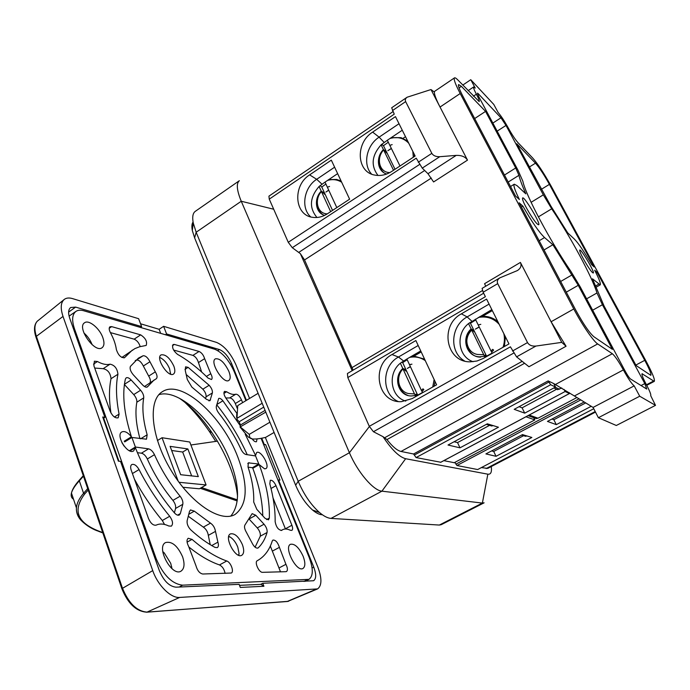 <?xml version="1.0" encoding="UTF-8"?>
<svg xmlns="http://www.w3.org/2000/svg" width="690" height="690" viewBox="0 0 690 690"><rect width="100%" height="100%" fill="white"/><g stroke="black" fill="none" stroke-linecap="round" stroke-linejoin="round"><path stroke-width="1.03" d="M321.816 514.731C319.134 514.524 316.055 512.963 312.579 510.031C305.73 503.924 300.09 495.661 295.648 485.225L194.614 237.86L196.158 232.237L241.25 201.247C236.756 190.276 236.118 183.419 239.352 180.702L195.27 211.356C192.795 213.175 192.131 217.074 193.269 223.043L196.158 232.237L298.201 481.275L349.416 452.726L241.25 201.247L273.706 209.234M440.763 462.248L416.087 457.574L413.569 453.986L400.994 451.458C397.121 450.536 392.438 446.577 386.952 439.582L382.985 436.649C391.679 449.673 399.234 457.03 405.642 458.721L487.847 474.185C490.823 474.591 491.961 472.081 491.263 466.682L491.271 466.707M484.095 502.803L482.37 503.079L381.915 491.168C373.376 490.581 357.575 472.098 349.416 452.726L369.374 426.515M443.851 460.644L455.288 462.921L456.944 465.517L477.661 469.545L593.745 408.721M454.227 462.705L534.819 419.891L525.996 416.76M595.487 412.094L487.718 468.398L481.387 467.596M353.133 370.142L304.531 259.932L300.348 253.635L352.185 370.703M405.496 136.689L403.064 138.319M492.332 310.612L482.534 316.296M340.644 180.03L339.972 180.478M421.202 351.935L413.698 356.29M496.239 320.393L497.507 320.979M391.359 148.471L387.84 150.713L391.403 148.548M389.885 145.357L392.17 144.607L389.841 145.374L399.993 166.005M386.504 151.929L384.942 150.731L386.495 152.921L386.504 151.929L386.089 152.352M393.533 170.258L383.597 149.946C376.102 158.001 379.069 171.983 389.048 172.543L389.686 172.655M383.597 149.946L384.779 151.61L384.787 150.618L383.407 149.558L381.096 144.831C371.694 155.474 370.668 165.686 377.999 175.476M391.325 148.393L387.84 150.713M388.289 142.226L383.468 145.694L395.025 169.274M383.468 145.694L381.673 144.305M386.711 174.001C377.352 171.517 375.489 157.355 383.407 149.558M379.491 163.366C379.664 167.299 381.113 170.404 383.847 172.672M491.815 352.072L491.047 351.038L492.677 349.347L493.6 350.063L491.642 352.236L492.212 353.392M479.205 326.965L475.35 329.121L479.265 327.095M478.317 324.938L480.801 324.343L478.222 324.973L491.047 351.038M473.883 330.338L472.503 329.63L474.073 331.787L473.883 330.338L473.375 330.829M485.941 356.937L485.217 356.601L485.01 355.074L486.234 356.764M477.67 354.479L483.733 354.695L471.356 329.38C463.137 337.453 466.595 352.944 477.67 354.479M471.356 329.38L472.547 331.019L472.365 329.561L471.141 328.94L468.519 323.576L491.832 309.612M479.179 326.913L475.35 329.121M475.746 319.927L470.442 323.265L486.554 356.152L492.074 353.116M473.073 361.715C457.97 356.799 455.331 333.874 468.519 323.576M483.733 354.695L485.07 357.429M484.509 356.273L480.016 356.825C466.569 357.075 460.653 338.143 471.141 328.94M472.365 329.561L471.848 330.062M471.736 330.165C461.912 339.333 467.708 357.463 480.663 357.118M470.442 323.265L469.511 322.782M328.742 190.173L325.896 192.062L328.776 190.242M327.422 187.154L329.57 186.472L327.353 187.18L336.806 207.604M324.611 193.226L322.911 192.182L324.481 194.278L324.611 193.226L324.102 193.769M330.657 211.649L321.411 191.544C314.252 199.289 316.96 213.063 326.405 213.805L327.163 213.943M321.411 191.544L322.601 193.131L322.739 192.079L321.238 191.156L319.082 186.472C309.681 197.469 308.973 207.802 316.952 217.479M328.716 190.112L325.896 192.062M325.896 184.023L321.79 187.05L332.554 210.407M321.79 187.05L320.108 185.558M324.671 215.34C315.477 213.098 313.493 198.806 321.238 191.156M322.739 192.079L322.221 192.622M317.676 205.853C318.133 209.657 319.815 212.572 322.748 214.581M410.395 366.632L407.281 368.443L410.438 366.726M405.884 369.616L404.331 369.047L405.918 371.108L405.884 369.616L405.246 370.237M416.82 395.974L416.001 395.715L415.949 394.145L417.2 395.767M408.756 393.585L414.483 393.904L402.995 368.917C395.172 376.68 398.311 391.903 408.756 393.585M402.995 368.917L404.202 370.487L404.168 368.986L402.796 368.486C392.481 377.585 398.699 396.793 411.835 395.931L415.199 395.456L415.725 396.595M410.378 366.58L407.281 368.443M407.195 359.706L402.693 362.63L417.648 395.085L422.418 392.601M404.168 368.986L403.529 369.616M398.699 382.519C399.234 388.806 402.296 393.11 407.868 395.43M414.483 393.904L415.846 395.663L415.199 395.456M402.693 362.63L401.597 362.216M405.763 401.088C390.531 397.043 387.28 373.428 400.355 363.199L402.796 368.486M422.177 391.428L421.418 390.445L422.97 388.824L423.832 389.54L421.961 391.635L422.496 392.774M421.418 390.445L409.515 364.725L411.956 364.165L409.463 364.622L406.867 359.007L420.736 350.943M554.838 388.418L557.563 389.686L561.755 387.978M389.798 145.288L387.323 140.268L402.27 130.229M387.323 140.268L381.096 144.831M384.132 142.407L379.112 137.155C366.485 145.236 362.535 164.651 371.617 174.121M478.17 324.861L475.375 319.177M464.594 360.999C448.949 352.28 450.544 325.818 467.139 316.908L489.081 304.092M327.31 187.085L325.016 182.117L337.643 173.63M325.016 182.117L319.082 186.472M321.98 184.152L316.676 179.305C303.876 187.421 300.581 208.087 310.716 216.893M489.538 425.325L491.677 425.98L493.143 425.601M526.944 435.959L525.582 436.296L523.581 435.692L493.712 451.45L491.573 450.924M400.355 363.199L406.867 359.007M398.096 401.468C381.294 394.231 381.622 365.959 398.466 357.023L418.183 345.5M598.385 417.709L639.716 396.224L655.5 405.358L616.308 425.488L598.385 417.709L593.081 407.428L634.188 385.865C631.661 383.769 628.055 378.456 623.355 369.918L574.399 395.982L593.081 407.428M471.762 321.281L472.443 321.79M327.457 213.762L349.614 199.168L331.321 160.149L309.629 174.872C292.362 185.558 294.414 215.461 312.76 217.333C317.762 218.023 322.661 216.833 327.457 213.762M309.629 174.872L316.676 179.305L334.624 167.187M372.643 132.101C355.134 142.994 356.514 172.233 374.86 175.096C380.595 176.174 386.253 174.932 391.825 171.379L415.147 156.026L395.465 116.61L372.643 132.101L379.112 137.155L399.018 123.717M391.998 354.539L415.863 340.541L436.606 384.804L412.189 398.596L401.52 401.632C377.758 403.443 370.435 365.821 391.998 354.539L398.466 357.023L403.538 360.948M483.19 358.49L476.971 361.017L470.459 361.819C446.05 362.595 439.306 325.439 461.386 313.838L486.571 299.072L508.97 343.922L483.19 358.49M561.755 342.369L535.957 346.052C531.99 346.389 529.187 345.241 527.522 342.585L497.714 283.642C496.748 281.365 497.49 279.424 499.931 277.82L517.353 270.584C520.778 268.332 521.804 265.615 520.407 262.433L551.094 321.756L566.067 346.251L561.755 342.369L551.094 321.756L573.778 308.965L460.195 93.521C455.374 84.24 453.468 79.022 454.477 77.875C455.064 77.53 456.306 78.341 458.212 80.325L479.188 101.594C479.628 101.042 478.696 98.575 476.393 94.211C474.134 89.907 473.211 87.492 473.633 86.975L475.229 88.07L470.761 79.712L462.774 85.086M566.067 346.251L528.963 366.744L516.577 356.868L510.41 346.811L369.288 426.334L347.812 377.551L347.415 373.514L483.647 293.207M347.812 377.551L485.389 296.691L483.155 292.224L482.112 288.368L499.931 277.82M430.983 89.553L434.381 92.046C434.226 94.383 436.115 99.386 440.03 107.045L430.983 89.553L407.1 97.23C405.384 98.489 404.901 99.947 405.642 101.603L431.819 153.361C433.303 155.707 435.951 156.82 439.763 156.699L422.254 168.119L416.225 158.183L288.256 242.285L269.255 199.143L268.928 196.158L392.981 111.633M460.195 93.521L440.03 107.045L467.492 160.132C465.362 156.803 461.601 155.224 456.228 155.388L439.763 156.699M467.492 160.132L433.587 181.953L427.973 173.708L422.254 168.119M269.255 199.143L394.24 114.152L391.679 107.769L407.1 97.23M519.07 406.703L522.097 407.833L524.719 413.155L514.197 409.325L555.545 387.03L553.794 383.588L548.145 380.906L413.569 453.986M556.623 389.246L522.097 407.833M592.486 272.541L592.468 272.524C589.709 270.325 580.35 254.438 579.781 250.979C578.332 243.846 597.963 277.164 592.486 272.541M537.389 224.069L537.355 224.034C533.741 221.093 523.555 204.076 522.649 199.47C520.519 189.336 545.186 230.495 537.389 224.069M566.292 292.163L578.255 285.315L612.401 349.364L593.857 336.72C589.346 332.796 583.395 324.084 576.003 310.578L519.113 202.765L522.899 206.146C531.645 221.559 538.856 232.021 544.539 237.55L552.88 244.726L544.022 249.97M578.255 285.315L552.88 244.726M521.39 207.069L522.899 206.146M592.477 278.795L600.205 284.884C600.99 283.823 599.144 278.941 594.651 270.23L597.126 272.438L644.753 360.327C649.445 369.141 651.472 374.135 650.834 375.326L636.094 365.536L604.13 306.119L592.477 278.795M596.082 273.033L597.126 272.438M549.404 184.368L594.15 266.944L591.658 264.693C584.413 252.014 578.643 243.466 574.33 239.042L567.732 232.892L550.844 206.025L516.775 143.77L535.492 163.176C539.382 167.618 544.013 174.682 549.404 184.368L541.305 189.353M470.761 79.712L493.79 104.44L498.094 112.436C501.043 115.86 504.381 120.931 508.107 127.65C511.859 134.421 515.154 139.432 517.992 142.666L532.689 158.001C537.881 163.953 544.048 173.345 551.189 186.188L646.15 361.336C652.412 373.092 655.12 379.776 654.275 381.38L642.045 373.747C641.536 374.567 642.968 378.172 646.332 384.554C649.764 391.066 651.222 394.766 650.705 395.672L655.5 405.358M639.716 396.224L634.188 385.865M508.185 182.057L518.949 175.32C519.915 179.564 522.201 185.739 525.823 193.847L517.017 185.645L514.266 184.196C513.179 185.282 514.887 190.388 519.398 199.513L515.585 196.081L462.956 96.333C459.324 89.355 457.893 85.431 458.643 84.56L461.394 86.345L485.553 111.392L474.677 118.551M518.949 175.32L515.715 167.972L485.553 111.392M644.814 383.588L646.754 389.074L630.522 379C629.254 377.93 627.46 375.282 625.131 371.048L580.247 286.919L570.932 271.412C549.68 240.327 525.461 194.597 522.848 181.194L517.983 170.18L478.825 96.773L477.437 93.141L478.222 93.676L500.966 117.8L505.994 125.425L543.323 194.839L551.707 208.811C570.69 237.162 591.822 276.216 596.979 292.965L602.413 304.747L644.814 383.588L641.07 385.546M454.098 441.738L457.539 442.583L459.989 447.836L448.017 445.024L487.33 423.824L498.447 427.231L459.989 447.836M489.581 425.342L457.539 442.583M551.966 419.02L553.846 419.727L585.491 403.029M574.399 395.982L553.794 383.588M533.439 417.571L536.251 418.589L537.984 418.209L576.84 397.561M412.232 355.893L412.922 356.316M418.709 353.384L418.666 352.15M300.348 253.635L292.293 247.701L288.256 242.285M533.715 417.674L534.819 419.891M455.288 462.921L455.003 462.3M496.032 456.297L531.869 437.469L522.485 434.596L485.907 453.916L496.032 456.297L493.712 451.45M553.846 419.727L556.304 424.635L547.446 421.409L583.999 402.098M556.304 424.635L591.08 406.367M524.719 413.155L565.119 391.506L564.032 389.376M569.276 392.679L569.414 393.516L565.119 391.506M555.545 387.03L550.672 384.744L416.087 457.574M550.672 384.744L548.145 380.906M573.778 308.965C581.894 324.49 593.504 341.412 597.678 343.93L612.349 353.728C615.04 356.057 618.706 361.457 623.355 369.918M382.985 436.649L373.428 431.716L369.288 426.334M485.717 286.238L484.578 283.676L520.407 262.433M251.341 438.719L248.34 437.081L240.025 427.007L240.456 425.006L239.163 421.763L236.946 419.261L236.817 415.734M236.868 412.663L236.566 417.217M240.025 427.007L265.788 412.128M236.946 419.261L237.006 418.321L262.174 403.271M269.911 422.22L249.245 434.372L249.78 437.572L252.298 438.969C255.861 439.228 260.32 438.685 265.693 437.348L274.094 432.449M249.245 434.372L240.508 427.127M237.006 418.321L237.731 405.591L258.103 393.309M194.614 237.86L192.32 230.529C191.561 226.587 191.811 223.732 193.071 221.973M312.579 510.031L319.522 512.532C323.877 516.215 327.707 518.173 331.019 518.406L439.323 525.056L482.37 503.079L487.847 474.185M319.522 512.532C310.931 504.847 303.824 494.428 298.201 481.275L295.648 485.225M484.104 502.82L441.221 524.693L439.323 525.056M81.213 520.467C77.772 516.845 76.185 512.661 76.435 507.918L76.435 507.883C76.771 503.329 79.152 498.465 83.568 493.298L87.69 488.598M83.456 476.186L79.324 480.801C75.106 485.493 72.519 489.443 71.553 492.669L71.45 493.031C70.725 495.886 71.415 497.947 73.519 499.232M72.355 495.774L71.864 494.299M79.54 479.886L79.324 480.801L83.568 493.298L84.62 494.092C72.381 510.402 77.254 522.796 99.248 531.274L98.109 531.102M180.677 474.711L198.323 476.618L187.853 448.94L170.111 446.361L180.677 474.711M178.995 482.276L206.077 484.932L189.776 442.023L162.055 437.727L178.184 481.163M171.655 450.492L182.669 452.036L187.853 448.94M182.669 452.036L191.648 475.893M206.077 484.932L199.401 488.787L182.841 487.269M157.424 440.548L162.055 437.727M185.343 402.77C194.045 411.171 202.101 420.814 209.518 431.699L215.737 441.41M209.518 431.699L210.847 430.905M210.191 432.69L211.537 431.888M200.264 488.287L237.213 500.957M255.093 547.196L260.285 536.19C260.682 533.603 259.681 530.843 257.284 527.91L249.323 519.32M280.494 571.829L270.333 546.032M164.548 524.46L162.297 520.51C151.843 507.926 142.554 494.126 134.412 479.11M225.095 573.381C224.259 569.241 222.387 566.421 219.48 564.929C209.881 561.625 199.746 555.709 189.069 547.187M201.678 372.039L198.453 362.561C197.331 358.981 195.486 356.592 192.907 355.385L173.604 350.054M121.863 357.463L134.93 348.588L139.518 346.777L146.177 345.44C147.444 341.662 145.607 338.143 140.674 334.866L111.659 326.629L109.96 326.767C108.813 327.81 108.96 329.768 110.409 332.649C113.634 338.592 115.618 344.189 116.351 349.468C118.223 355.169 120.931 357.912 124.485 357.705L132.368 350.072M140.208 346.578C138.992 342.87 136.974 340.394 134.153 339.161L110.383 332.597M110.952 413C108.968 399.786 108.986 388.358 111.021 378.724C110.391 372.988 107.761 369.65 103.138 368.693L94.703 368.046M225.759 397.975L229.641 397.949C231.65 397.957 233.539 399.821 235.316 403.529L237.291 408.463M230.848 516.042C239.896 504.726 239.749 486.562 230.417 461.55C216.203 423.634 179.676 388.134 158.898 394.671M273.024 497.904L285.453 529.006M210.217 544.669L208.32 535.362C207.707 531.757 206.051 529.014 203.343 527.134L188.267 516.258M144.469 386.521L156.294 378.732C157.579 377.464 157.251 375.17 155.319 371.867L149.946 361.75C147.824 357.593 145.547 355.591 143.106 355.755L138.405 358.127L130.419 366.381C129.573 368.607 130.505 371.384 133.204 374.704L142.563 384.899C144.503 386.892 146.099 387.582 147.341 386.969L154.155 379.914M150.084 382.502C150.8 380.975 150.334 378.836 148.686 376.102L143.33 366.011C141.226 361.862 138.94 359.878 136.473 360.051L135.249 360.56M205.603 398.501L206.06 396.819C206.336 394.473 205.258 391.92 202.843 389.186L186.524 374.808M247.236 454.693C239.076 436.71 228.907 420.072 216.72 404.78M248.072 467.147L252.393 467.716L252.807 468.294C259.112 485.406 262.433 501.25 262.769 515.827M139.958 438.668C136.042 424.367 135.007 412.215 136.836 402.21C137.06 399.812 136.025 397.268 133.739 394.594L124.398 384.511M124.726 441.902L124.226 441.221L131.419 436.779C124.01 413.526 121.992 394.309 125.364 379.121L126.149 377.87C127.478 377.223 129.142 377.93 131.152 379.992L140.596 390.238C142.882 392.929 143.917 395.474 143.718 397.871C141.933 407.971 143.08 420.279 147.16 434.786L146.487 439.202L131.928 437.469L124.726 441.902M137.396 452.666L141.398 453.192C143.718 453.753 145.694 455.685 147.324 458.997C154.051 474.09 162.581 487.89 172.905 500.388C175.105 503.286 175.993 505.977 175.562 508.461L174.372 512.817M228.744 536.363L230.391 537.182C233.496 539.313 235.963 542.633 237.791 547.144L239.068 553.475L238.826 555.329M159.761 357.506L160.692 357.894C164.479 360.068 167.446 363.699 169.602 368.796L170.568 374.153M237.558 496.481C234.246 462.541 207.457 417.364 179.279 398.173M173.828 366.105C175.269 370.107 175.157 372.755 173.501 374.058C168.326 378.051 155.25 357.938 161.063 354.893C165.522 354.099 169.783 357.843 173.828 366.105M242.397 544.634C244.286 550.042 244.088 553.596 241.785 555.286C235.635 559.323 223.698 536.855 230.408 533.896C234.669 533.034 238.671 536.613 242.397 544.634M245.157 524.659C243.993 526.306 244.424 528.885 246.442 532.387L251.945 542.745C253.929 546.713 255.938 548.472 257.974 548.024L258.258 547.817C262.269 543.987 265.202 538.881 267.065 532.508C267.435 529.92 266.435 527.151 264.037 524.219L255.792 515.266L252.152 513.653L245.157 524.659M285.936 571.674L286.522 571.527C287.885 570.311 287.687 567.905 285.927 564.325L279.407 547.351C277.751 542.366 275.603 539.934 272.964 540.054L272.248 541.02C269.35 550.197 264.365 556.752 257.31 560.685C254.136 561.988 259 572.752 262.571 572.329L285.936 571.674M168.809 526.004L171.353 526.142C173.328 523.995 172.785 520.709 169.706 516.267C158.01 502.113 147.789 486.545 139.052 469.562C136.62 465.457 134.196 463.784 131.79 464.551C130.496 465.5 130.307 467.363 131.204 470.132L148.54 518.621C150.756 523.503 153.318 525.677 156.207 525.125C159.787 523.425 163.987 523.719 168.809 526.004M226.751 560.996C230.71 562.117 234.359 571.751 231.288 573.036L202.748 574.011C199.617 573.364 197.366 570.621 195.986 565.791L188.62 546.385C186.636 542.452 186.507 539.744 188.206 538.269L192.044 539.382C204.257 549.947 215.823 557.149 226.751 560.996L219.48 564.929M208.07 378.094L211.502 379.509C212.529 378.534 212.287 376.611 210.761 373.73L204.628 358.662C203.498 355.074 201.653 352.676 199.082 351.46L174.363 344.439L173.061 344.543C171.81 347.484 173.285 350.753 177.494 354.349C187.749 360.12 197.935 368.037 208.07 378.094M97.445 361.517L94.366 361.206L93.892 365.778L110.124 411.171C112.539 416.243 115.23 418.451 118.188 417.786L119.077 414.095C116.075 398.535 115.696 385.253 117.938 374.239C117.274 368.503 114.643 365.148 110.055 364.165C106.596 365.105 102.387 364.225 97.445 361.517L93.495 364.122M236.834 413.276L226.337 398.777C223.948 395.284 223.344 392.808 224.526 391.368L226.631 391.756C230.322 394.111 233.375 394.93 235.799 394.206C237.783 394.223 239.68 396.095 241.465 399.812L242.604 402.649M257.025 438.918L256.49 441.678C255.335 442.118 253.903 441.212 252.186 438.952M237.878 457.211C248.443 485.786 247.512 504.856 235.109 514.421C220.688 523.149 190.44 503.243 170.672 469.7C150.731 436.27 147.781 400.174 162.357 391.713C181.453 378.776 222.525 416.182 237.878 457.211M275.137 521.64C275.301 510.091 273.533 497.49 269.825 483.854L270.282 480.292C272.205 479.973 274.111 481.767 275.991 485.691L291.905 525.271C292.879 527.91 292.862 529.618 291.853 530.377L290.343 530.265C287.307 528.807 284.737 528.618 282.633 529.713L281.623 530.386C278.363 530.015 276.198 527.1 275.137 521.64M187.145 520.674C186.757 523.839 188.008 526.936 190.871 529.963C199.117 537.415 207.155 543.22 214.995 547.394L217.316 547.619C218.549 546.747 218.747 544.928 217.902 542.159L215.487 531.378C214.857 527.772 213.193 525.021 210.493 523.124L194.313 511.143L190.483 509.936L189.526 511.342L187.145 520.674M187.326 379.569L191.872 387.09L206.439 399.32L209.95 400.726L212.391 392.929C212.649 390.583 211.571 388.03 209.156 385.279L188.12 367.356L185.558 366.821L185.3 370.668L187.326 379.569M254.834 455.831L255.541 455.417L245.217 434.269M240.301 425.756L222.905 400.804C221.197 398.777 219.791 398.009 218.687 398.484L216.332 406.315C216.048 408.256 216.858 410.524 218.764 413.12C227.571 424.281 235.005 436.382 241.077 449.432C242.544 452.321 244.165 454.011 245.933 454.503L255.576 455.943L258.802 464.034L252.393 467.716M252.807 468.294L259.216 464.62C266.521 484.302 269.894 502.122 269.324 518.078L268.505 519.846L265.003 518.268L256.818 509.349L253.696 502.027C254.118 491.591 252.23 479.895 248.003 466.957L248.331 462.852L258.802 464.034M257.111 465.008L257.396 465.655M255.541 455.417L256.654 452.545C260.803 449.656 270.446 466.5 265.857 468.639L264.598 468.846L259.216 464.62M131.928 437.469L135.387 447.034L148.548 448.845C150.851 449.423 152.826 451.372 154.465 454.684C161.236 469.812 169.792 483.656 180.116 496.214C182.324 499.12 183.212 501.811 182.798 504.304L180.332 513.584L179.34 515.025C177.925 515.654 176.252 514.904 174.32 512.756C157.889 493.195 144.9 471.494 135.352 447.655L133.653 450.906C127.762 455.202 115.308 435.304 121.794 431.957C124.571 430.75 127.779 432.363 131.419 436.779M135.387 447.034L129.384 450.708M121.871 442.583L124.097 446.128M129.953 450.95L135.352 447.655M254.731 467.19L254.42 466.552M102.87 337.721C104.544 342.645 104.276 345.975 102.051 347.734C94.78 353.591 76.409 327.37 84.603 322.748C88.846 319.392 99.722 328.406 102.87 337.721M83.895 332.942C87.621 336.22 90.373 340.153 92.15 344.733M162.762 551.552L164.255 552.914L170.706 563.29L172 568.698M182.565 556.735C184.92 563.911 184.403 568.715 181.013 571.148C171.888 577.133 155.724 547.075 165.6 542.547C171.939 541.081 177.597 545.807 182.565 556.735M303.152 556.295C305.463 562.583 305.403 566.637 302.97 568.465C296.631 572.562 283.547 547.144 290.499 544.281C294.794 543.53 299.02 547.532 303.152 556.295M228.882 371.401C230.624 376.024 230.615 379.026 228.856 380.423C223.517 384.511 209.329 361.845 215.358 358.843C219.894 358.17 224.405 362.353 228.882 371.401M261.096 438.297L309.241 557.624C313.389 568.827 313.286 576.072 308.947 579.359L182.634 585.163C171.957 583.938 163.116 575.055 156.121 558.529L74.477 328.811C71.639 320.212 72.139 314.399 75.952 311.388C77.953 310.052 80.523 309.845 83.654 310.741L214.685 349.218C222.396 352.495 228.925 360.007 234.255 371.763L245.916 400.657M160.692 333.365L159.14 329.311L140.544 323.765M140.389 327.405L141.614 326.586L138.63 318.702L72.562 298.615C69.276 297.632 66.594 297.839 64.515 299.227C60.737 302.229 60.237 307.964 63.014 316.434L152.74 570.604C157.76 585.422 170.87 598.342 179.667 597.437L317.598 588.898C321.937 585.603 322.014 578.315 317.814 567.016L265.339 437.426M249.564 398.458L235.937 364.812C230.658 353.194 224.207 345.733 216.582 342.421L163.616 326.31L159.14 329.311M165.376 334.736L166.566 333.951L163.616 326.31M263.658 444.645L265.607 444.567L263.735 444.843M278.01 480.214L279.95 480.068L265.607 444.567M260.656 584.37L262.752 583.283L263.908 586.267L260.915 584.352L239.508 585.344M103.681 418.14L104.915 417.364L102.715 416.993L118.37 461.161L120.552 461.42L159.278 570.457C163.651 580.851 169.222 586.422 175.993 587.181L239.128 584.344L240.301 587.44L263.908 586.267M102.715 416.993L103.526 417.692L118.956 461.231M246.434 400.338L231.607 363.596C228.278 356.281 224.224 351.598 219.454 349.563L166.566 333.951M264.192 444.325L261.708 438.176M262.752 583.283L313.614 580.739C316.305 578.703 316.356 574.158 313.752 567.102L278.553 479.904M141.614 326.586L75.615 307.11L70.682 307.516C68.301 309.405 67.991 313.001 69.742 318.314L104.915 417.364M217.488 441.152L190.906 444.99M201.549 487.537L237.334 499.862M331.019 518.406L381.915 491.168L405.642 458.721M391.058 137.758L401.019 137.655L407.652 141.019M414.285 154.293L414.354 156.552M479.869 316.563L485.061 316.348C489.926 316.745 494.195 318.521 497.87 321.695M505.391 336.755L504.399 346.509M328.621 179.702L336.668 179.46L341.11 181.022M411.188 356.497L414.647 356.299L424.583 359.154M435.054 381.492L434.105 386.219M559.452 389.22L555.183 387.228M390.014 138.457C397.535 136.439 403.788 138.035 408.765 143.244M412.827 151.377L413.301 157.242M478.334 317.46C486.657 315.934 493.609 318.237 499.206 324.369M503.812 333.598C504.847 338.152 504.58 342.723 503.001 347.294M461.386 313.838L467.139 316.908L471.865 321.221M327.578 180.4C332.735 178.977 337.436 179.581 341.671 182.22M409.679 357.377C415.371 356.299 420.572 357.394 425.29 360.654M434.131 379.517L432.725 386.995M535.957 346.052L516.577 356.868M527.522 342.585L512.506 351.012M497.714 283.642L483.155 292.224M431.819 153.361L418.252 162.254M456.228 155.388L427.973 173.708M405.642 101.603L392.463 110.59M560.651 281.477L572.01 274.913M539.166 240.758L544.539 237.55M595.703 285.902L598.739 284.177M644.753 360.327L635.844 365.062M529.308 167.049L535.492 163.176M473.426 96.186L476.393 94.211M504.485 175.036L515.715 167.972M461.394 86.345L459.066 87.915M592.667 310.198L602.413 304.747M586.604 298.83L596.979 292.965M538.373 216.893L551.707 208.811M531.102 202.325L543.323 194.839M497.162 131.143L505.994 125.425M492.858 123.079L500.966 117.8M477.575 94.107L478.222 93.676M529.23 415.035L537.984 418.209M419.52 164.505L292.293 247.701M653.404 381.139L646.452 384.77M595.211 411.559L486.165 468.553M641.898 374.23L642.545 373.885M578.927 398.906L455.866 464.172M580.644 399.993L456.944 465.517M569.414 393.516L440.591 462.343M549.007 381.975L414.5 454.952M612.349 353.728L555.545 384.416M597.678 343.93L400.994 451.458M524.607 363.268L386.952 439.582M482.422 290.585L352.211 367.503M424.678 170.49L298.848 252.316M431.336 178.055L304.531 259.932M513.67 353.116L373.428 431.716M522.183 361.336L384.882 437.624M239.163 421.763L263.744 407.117M240.456 425.006L265.072 410.378M102.707 532.568L99.248 531.274M84.62 494.092L88.182 490.021M257.637 548.145L258.258 547.817M260.285 536.19L267.065 532.508M257.284 527.91L264.037 524.219M249.694 518.63L255.792 515.266M279.096 567.913L285.927 564.325M272.628 550.974L279.407 547.351M162.297 520.51L169.706 516.267M132.42 473.547L139.052 469.562M187.094 542.15L192.044 539.382M206.396 376.455L210.761 373.73M198.453 362.561L204.628 358.662M192.907 355.385L199.082 351.46M172.431 345.69L174.363 344.439M134.153 339.161L140.674 334.866M109.201 328.276L111.659 326.629M123.967 357.912L124.89 357.317M114.419 417.027L119.077 414.095M111.021 378.724L117.938 374.239M103.138 368.693L110.055 364.165M223.914 393.421L226.631 391.756M229.641 397.949L235.799 394.206M252.618 439.521L253.359 439.09M235.316 403.529L241.465 399.812M285.375 528.807L291.905 525.271M271.015 488.477L275.991 485.691M211.718 545.566L217.902 542.159M208.32 535.362L215.487 531.378M203.343 527.134L210.493 523.124M188.767 514.3L194.313 511.143M148.686 376.102L155.319 371.867M143.33 366.011L149.946 361.75M136.473 360.051L143.106 355.755M146.685 387.194L147.824 386.469M208.88 400.864L210.554 399.838M206.06 396.819L212.391 392.929M202.843 389.186L209.156 385.279M184.954 369.357L188.12 367.356M216.789 404.53L222.905 400.804M247.779 463.525L249.194 462.714M266.582 519.587L269.324 518.078M177.589 515.154L180.332 513.584M175.562 508.461L182.798 504.304M172.905 500.388L180.116 496.214M147.324 458.997L154.465 454.684M141.398 453.192L148.548 448.845M140.674 438.771L147.16 434.786M136.836 402.21L143.718 397.871M133.739 394.594L140.596 390.238M124.424 384.313L131.152 379.992M303.911 581.428L306.929 579.876M73.666 329.363L74.477 328.811M155.216 559.029L156.121 558.529M179.176 587.035L182.634 585.163M63.014 316.434L36.389 336.306L122.449 588.173C128.711 603.345 136.93 611.323 147.099 612.116L287.558 601.473L317.598 588.898M152.74 570.604L121.871 588.691L35.923 336.996L36.389 336.306C34.172 329.432 34.448 324.429 37.2 321.29L37.743 320.79M179.667 597.437L146.875 612.185C136.301 611.538 127.969 603.707 121.871 588.691L121.923 588.846M315.735 589.389L287.066 601.542M36.027 337.281L35.923 336.996C33.689 329.993 34.112 324.757 37.2 321.29L64.515 299.227M146.522 612.211L288.549 601.292M75.615 307.11L68.621 312.096M217.79 350.623L219.454 349.563M231.607 363.596L230.477 364.303M312.078 567.965L313.752 567.102M317.003 199.393L317.426 200.324M557.563 389.686L553.829 387.953M391.221 137.655L401.019 137.655M479.912 316.538L485.061 316.348M328.751 179.607L336.668 179.46M491.677 425.98L486.338 424.35M521.571 435.079L525.582 436.296M411.214 356.48L414.647 356.299M600.205 284.884L596.238 287.135M468.122 90.666L473.633 86.975M514.266 184.196L510.54 186.516M528.083 415.647L536.251 418.589M646.737 385.322L654.275 381.38M440.694 462.326L569.483 393.524M433.993 91.77L454.477 77.875M248.34 437.081L249.771 437.572M192.32 230.529L193.269 223.043M76.435 507.918L71.441 493.04M83.292 475.703L79.41 480.033M71.579 492.574C72.485 489.046 75.072 484.889 79.359 480.119M102.827 532.922L98.636 531.36M76.452 507.883C76.133 510.333 76.832 513.282 78.539 516.75C79.393 519.501 88.07 527.954 98.73 531.326M230.391 537.182L228.675 536.656M239.068 553.475L238.55 555.226M160.692 357.894L159.744 357.696M170.594 373.152L170.387 374.084M282.633 529.713L281.14 530.524M308.947 579.359L305.014 581.385M75.952 311.388L69.086 316.115M164.255 552.914L162.883 552.371M171.672 566.688L171.379 568.155"/></g></svg>
